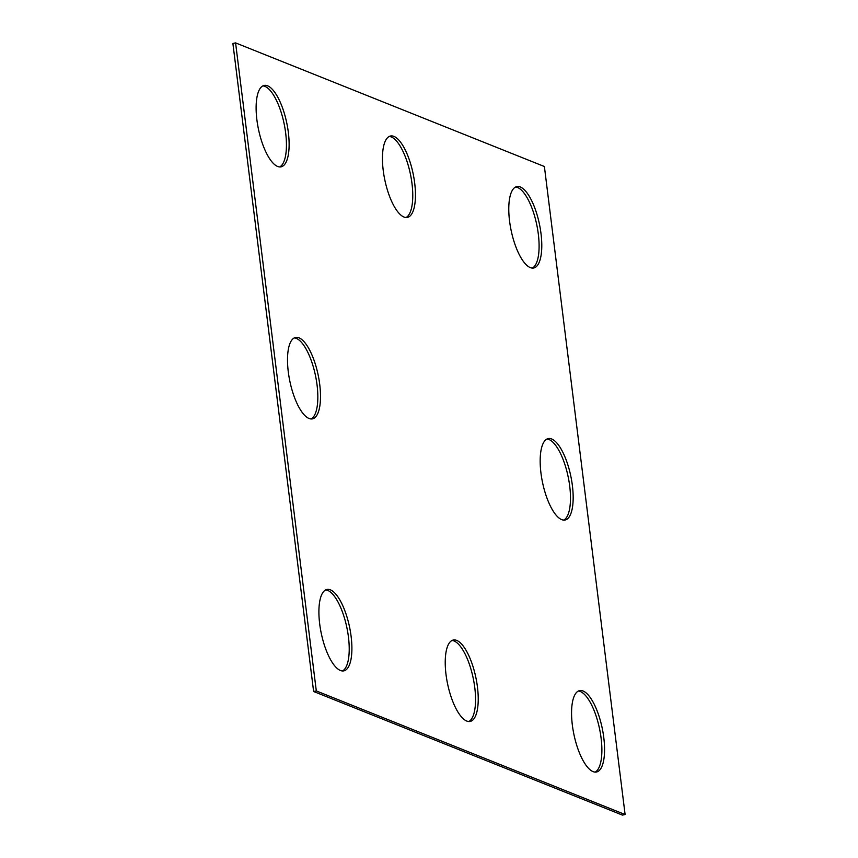 <?xml version="1.0" encoding="UTF-8"?>
<svg xmlns="http://www.w3.org/2000/svg" width="858" height="858" viewBox="0 0 858 858"><rect width="100%" height="100%" fill="white"/><g stroke="black" fill="none" stroke-linecap="round" stroke-linejoin="round"><path stroke-width="1.29" d="M235.585 42.9L544.39 166.516L625.107 814.542L622.415 815.1L313.61 691.484L232.893 43.458L235.585 42.9L316.302 690.926L313.61 691.484M456.713 640.411A41.57 14.489 78.3 0 0 453.303 640.025A41.57 14.489 78.3 0 0 447.544 683.676A41.57 14.489 78.3 0 0 470.163 721.439A41.57 14.489 78.3 0 0 476.78 682.421A41.57 14.489 78.3 0 0 456.713 640.411M468.779 721.535A41.57 14.489 78.3 0 0 473.766 681.048A41.57 14.489 78.3 0 0 454.021 640.969A41.57 14.489 78.3 0 0 451.994 640.486M330.384 589.843A41.57 14.489 78.3 0 0 326.973 589.457A41.57 14.489 78.3 0 0 321.214 633.097A41.57 14.489 78.3 0 0 343.833 670.87A41.57 14.489 78.3 0 0 350.45 631.853A41.57 14.489 78.3 0 0 330.384 589.843M342.449 670.967A41.57 14.489 78.3 0 0 347.436 630.48A41.57 14.489 78.3 0 0 327.692 590.401A41.57 14.489 78.3 0 0 325.665 589.918M393.929 136.39A41.57 14.489 -101.7 0 1 414.006 178.4A41.57 14.489 -101.7 0 1 407.378 217.417A41.57 14.489 -101.7 0 1 384.759 179.654A41.57 14.489 -101.7 0 1 390.519 136.004A41.57 14.489 -101.7 0 1 393.929 136.39M389.221 136.465A41.57 14.489 -101.7 0 1 391.248 136.948A41.57 14.489 -101.7 0 1 410.982 177.027A41.57 14.489 -101.7 0 1 406.006 217.514M520.259 186.958A41.57 14.489 78.3 0 0 516.848 186.583A41.57 14.489 78.3 0 0 511.089 230.223A41.57 14.489 78.3 0 0 533.708 267.986A41.57 14.489 78.3 0 0 540.336 228.968A41.57 14.489 78.3 0 0 520.259 186.958M532.335 268.082A41.57 14.489 78.3 0 0 537.312 227.595A41.57 14.489 78.3 0 0 517.578 187.516A41.57 14.489 78.3 0 0 515.551 187.033M551.651 438.974A41.57 14.489 78.3 0 0 548.241 438.588A41.57 14.489 78.3 0 0 542.481 482.228A41.57 14.489 78.3 0 0 565.1 520.002A41.57 14.489 78.3 0 0 571.718 480.984A41.57 14.489 78.3 0 0 551.651 438.974M563.717 520.087A41.57 14.489 78.3 0 0 568.704 479.601A41.57 14.489 78.3 0 0 548.97 439.521A41.57 14.489 78.3 0 0 546.932 439.049M298.992 337.827A41.57 14.489 78.3 0 0 295.581 337.451A41.57 14.489 78.3 0 0 289.822 381.091A41.57 14.489 78.3 0 0 312.441 418.854A41.57 14.489 78.3 0 0 319.058 379.837A41.57 14.489 78.3 0 0 298.992 337.827M311.068 418.951A41.57 14.489 78.3 0 0 316.044 378.464A41.57 14.489 78.3 0 0 296.31 338.384A41.57 14.489 78.3 0 0 294.283 337.913M267.599 85.821A41.57 14.489 -101.7 0 1 287.677 127.831A41.57 14.489 -101.7 0 1 281.049 166.849A41.57 14.489 -101.7 0 1 258.43 129.075A41.57 14.489 -101.7 0 1 264.189 85.435A41.57 14.489 -101.7 0 1 267.599 85.821M262.891 85.897A41.57 14.489 -101.7 0 1 264.918 86.379A41.57 14.489 -101.7 0 1 284.652 126.458A41.57 14.489 -101.7 0 1 279.676 166.945M583.032 690.98A41.57 14.489 -101.7 0 1 603.11 732.989A41.57 14.489 -101.7 0 1 596.492 772.007A41.57 14.489 -101.7 0 1 573.873 734.244A41.57 14.489 -101.7 0 1 579.633 690.604A41.57 14.489 -101.7 0 1 583.032 690.98M578.324 691.055A41.57 14.489 -101.7 0 1 580.351 691.537A41.57 14.489 -101.7 0 1 600.096 731.617A41.57 14.489 -101.7 0 1 595.109 772.103M625.107 814.542L316.302 690.926"/></g></svg>
